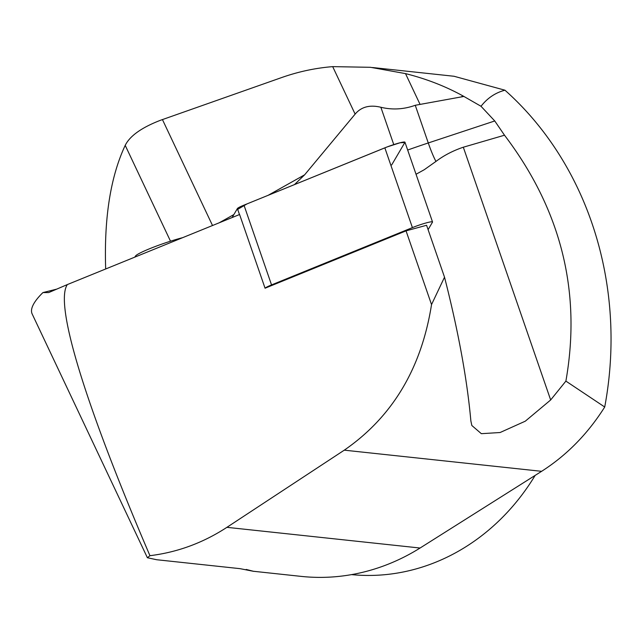 <?xml version="1.0" encoding="UTF-8"?>
<svg xmlns="http://www.w3.org/2000/svg" width="643" height="643" viewBox="0 0 643 643"><rect width="100%" height="100%" fill="white"/><g stroke="black" fill="none" stroke-linecap="round" stroke-linejoin="round"><path stroke-width="0.96" d="M351.568 574.617A222.639 196.396 -83.9 0 0 535.129 475.442M550.665 399.962L463.314 147.215L504.506 135.215C561.138 209.875 581.602 291.842 565.888 381.106L550.665 399.962L525.283 421.189L500.093 432.522L481.342 433.679L471.833 425.489L470.869 420.94C467.099 379.073 458.314 331.153 444.522 277.181L431.533 304.589L406.046 230.861L265.061 288.209L239.59 214.505L67.338 284.576C54.285 303.777 84.579 403.209 149.94 555.689L147.424 557.738L156.643 559.723L240.056 568.661L253.832 571.378L246.165 569.441M431.533 304.589C421.438 368.439 392.351 416.961 344.278 450.164L226.915 527.332C203.148 542.845 177.484 552.297 149.94 555.689M444.522 277.181L426.582 225.275L406.046 230.861M105.677 268.975C103.997 217.993 110.508 176.785 125.208 145.358C129.878 135.922 141.621 127.563 160.437 120.289L281.867 77.481C298.489 71.646 315.432 68.029 332.688 66.631L370.497 67.306L405.508 73.607C426.269 78.808 445.503 86.291 463.217 96.056L481.02 106.28C487.418 98.066 495.399 92.713 504.948 90.197L454.054 76.268M463.916 96.442L415.257 105.283C403.86 109.382 392.399 110.041 380.865 107.268C369.781 104.576 361.205 106.859 355.129 114.116L304.645 174.808L294.47 184.597M504.506 135.215L494.756 120.964L481.02 106.28M463.314 147.215C453.002 150.703 443.887 155.445 435.954 161.433L424.251 169.72L416.037 174.261M147.4 557.754L32.15 313.937A89.055 23.879 -25.3 0 1 42.928 292.581L48.707 292.565L67.338 284.576M42.928 292.581L56.713 289.133M253.84 571.314L300.996 576.369A229.76 202.682 -83.9 0 0 420.072 548.029L541.615 471.319C566.772 455.236 587.806 433.8 604.717 407.011L565.888 381.106M604.717 407.011A325.414 287.059 -83.9 0 0 577.92 188.656A325.414 287.059 -83.9 0 0 504.948 90.197M182.644 237.669A30.856 3.062 160.9 0 0 153.122 247.33A30.856 3.062 160.9 0 0 135.536 256.002L134.781 257.136M428.093 229.647L432.49 222.148A14.138 1.407 160.9 0 0 432.53 221.972A14.138 1.407 160.9 0 0 412.412 227.614L271.547 284.913A14.138 1.407 160.9 0 0 265.061 288.209M391.659 164.962L404.865 142.473L400.067 142.77L387.287 146.877L246.992 203.911L236.52 210.044L232.123 217.543L237.404 208.549A14.138 1.407 -19.1 0 1 243.978 205.141L384.844 147.842A14.138 1.407 -19.1 0 1 404.953 142.191L432.53 221.972M419.903 104.053L405.508 73.607M460.927 96.997L463.217 96.056M435.954 161.433A28.501 3.754 71.7 0 1 428.278 142.963L415.257 105.283M407.67 150.036A97.961 9.725 -19.1 0 1 428.278 142.963L494.756 120.964M170.508 241.189L125.208 145.358M355.129 114.116L332.688 66.631M212.52 225.516L162.438 119.574M219.231 222.783L233.875 214.561M268.155 195.303L304.645 174.808M393.765 144.603L380.865 107.268M226.915 527.332L420.072 548.029M541.615 471.319L344.278 450.164M239.477 214.553L237.404 208.549M412.412 227.614L384.844 147.842M243.978 205.141L271.547 284.913M372.554 67.531L454.207 76.284"/></g></svg>

